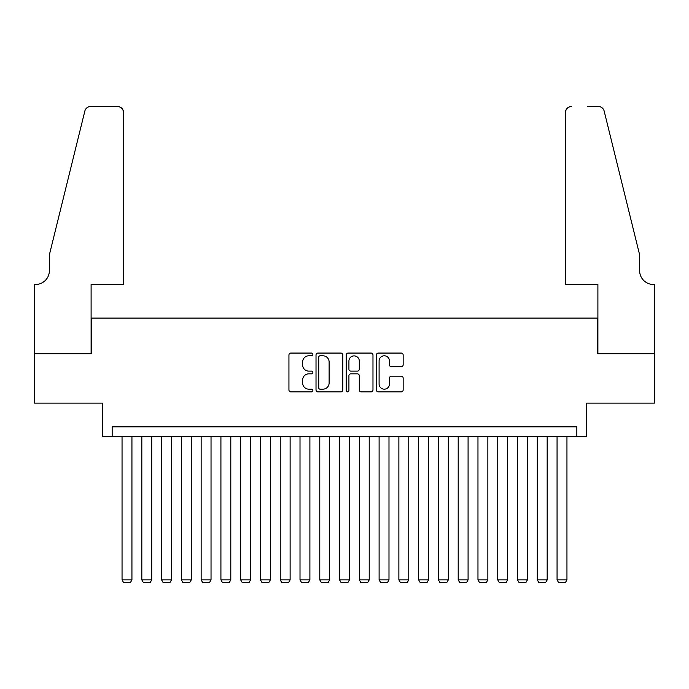 <?xml version="1.0" encoding="UTF-8"?>
<svg xmlns="http://www.w3.org/2000/svg" width="689" height="689" viewBox="0 0 689 689"><rect width="100%" height="100%" fill="white"/><g stroke="black" fill="none" stroke-linecap="round" stroke-linejoin="round"><path stroke-width="1.03" d="M312.866 354.43A1.361 1.361 0 0 0 311.506 353.069L290.879 353.069A1.938 1.938 0 0 0 288.941 355.007L288.941 389.948A1.938 1.938 0 0 0 290.879 391.886L311.506 391.886A1.361 1.361 0 0 0 312.866 390.534A1.361 1.361 0 0 0 311.506 389.173L308.836 389.173A6.21 6.21 0 0 1 302.626 382.963L302.626 380.052A6.21 6.21 0 0 1 308.836 373.834L311.506 373.834A1.361 1.361 0 0 0 312.866 372.482A1.361 1.361 0 0 0 311.506 371.121L308.836 371.121A6.21 6.21 0 0 1 302.626 364.912L302.626 362.001A6.21 6.21 0 0 1 308.836 355.791L311.506 355.791A1.361 1.361 0 0 0 312.866 354.43M401.222 366.755A1.938 1.938 0 0 0 403.16 364.817L403.16 355.007A1.938 1.938 0 0 0 401.222 353.069L378.321 353.069A1.938 1.938 0 0 0 376.383 355.007L376.383 389.948A1.938 1.938 0 0 0 378.321 391.886L401.222 391.886A1.938 1.938 0 0 0 403.16 389.948L403.16 378.106A1.938 1.938 0 0 0 401.222 376.168L391.421 376.168A1.938 1.938 0 0 0 389.483 378.106L389.483 383.98A5.193 5.193 0 0 1 384.29 389.173A5.193 5.193 0 0 1 379.096 383.98L379.096 360.976A5.193 5.193 0 0 1 384.29 355.791A5.193 5.193 0 0 1 389.483 360.976L389.483 364.817A1.938 1.938 0 0 0 391.421 366.755L401.222 366.755M576.839 436.74L586.727 436.74L586.727 403.125L654.455 403.125L654.455 353.698L597.604 353.698L597.604 318.103L91.396 318.103L91.396 353.698L34.545 353.698L34.545 403.125L102.273 403.125L102.273 436.74L576.839 436.74L576.839 426.853L112.161 426.853L112.161 436.74M342.803 355.007A1.938 1.938 0 0 0 340.857 353.069L317.956 353.069A1.938 1.938 0 0 0 316.018 355.007L316.018 389.948A1.938 1.938 0 0 0 317.956 391.886L340.857 391.886A1.938 1.938 0 0 0 342.803 389.948L342.803 355.007M348.143 353.069L371.044 353.069A1.938 1.938 0 0 1 372.982 355.007L372.982 389.948A1.938 1.938 0 0 1 371.044 391.886L361.243 391.886A1.938 1.938 0 0 1 359.296 389.948L359.296 375.781A1.938 1.938 0 0 0 357.358 373.834L350.856 373.834A1.938 1.938 0 0 0 348.918 375.781L348.918 390.534A1.361 1.361 0 0 1 347.557 391.886A1.361 1.361 0 0 1 346.197 390.534L346.197 355.007A1.938 1.938 0 0 1 348.143 353.069M320.092 355.791A1.361 1.361 0 0 0 318.731 357.143L318.731 387.812A1.361 1.361 0 0 0 320.092 389.173L322.908 389.173A6.21 6.21 0 0 0 329.118 382.963L329.118 362.001A6.21 6.21 0 0 0 322.908 355.791L320.092 355.791M359.296 361.079A5.193 5.193 0 0 0 354.112 355.886A5.193 5.193 0 0 0 348.918 361.079L348.918 369.183A1.938 1.938 0 0 0 350.856 371.121L357.358 371.121A1.938 1.938 0 0 0 359.296 369.183L359.296 361.079M131.935 436.74L131.935 579.905L122.048 579.905L122.048 436.74M131.935 579.905L130.454 582.472L123.529 582.472L122.048 579.905M123.529 284.488L123.529 112.453A5.934 5.934 0 0 0 117.595 106.528L90.603 106.528A5.934 5.934 0 0 0 84.85 111.032L49.375 254.827L49.375 270.648A13.84 13.84 0 0 1 35.535 284.488L34.45 284.488L34.45 353.698L91.103 353.698L91.103 284.488L123.529 284.488L123.529 112.453C123.15 108.879 121.178 106.898 117.595 106.528L101.188 106.528M84.85 111.032C86.358 107.785 86.358 107.785 84.85 111.032C86.358 107.785 86.358 107.785 84.85 111.032M49.375 270.648A13.84 13.84 0 0 1 35.535 284.488M565.471 284.488L565.471 112.453L565.471 284.488L597.897 284.488L597.897 353.698L654.55 353.698L654.55 284.488L653.465 284.488A13.84 13.84 0 0 1 639.625 270.648A13.84 13.84 0 0 0 653.465 284.488M628.747 210.739L604.15 111.032L639.625 254.827L639.625 270.648M587.812 106.528L598.396 106.528A5.934 5.934 0 0 1 604.15 111.032C602.642 107.785 602.642 107.785 604.15 111.032C602.642 107.785 602.642 107.785 604.15 111.032M571.405 106.528A5.934 5.934 0 0 0 565.471 112.453C565.85 108.879 567.822 106.898 571.405 106.528M151.709 436.74L151.709 579.905L141.822 579.905L141.822 436.74M151.709 579.905L150.228 582.472L143.303 582.472L141.822 579.905M171.483 436.74L171.483 579.905L161.596 579.905L161.596 436.74M171.483 579.905L170.002 582.472L163.078 582.472L161.596 579.905M191.258 436.74L191.258 579.905L181.371 579.905L181.371 436.74M191.258 579.905L189.768 582.472L182.852 582.472L181.371 579.905M211.032 436.74L211.032 579.905L201.145 579.905L201.145 436.74M211.032 579.905L209.542 582.472L202.626 582.472L201.145 579.905M230.798 436.74L230.798 579.905L220.919 579.905L220.919 436.74M230.798 579.905L229.316 582.472L222.401 582.472L220.919 579.905M250.572 436.74L250.572 579.905L240.685 579.905L240.685 436.74M250.572 579.905L249.091 582.472L242.175 582.472L240.685 579.905M270.346 436.74L270.346 579.905L260.459 579.905L260.459 436.74M270.346 579.905L268.865 582.472L261.949 582.472L260.459 579.905M290.121 436.74L290.121 579.905L280.234 579.905L280.234 436.74M290.121 579.905L288.639 582.472L281.715 582.472L280.234 579.905M309.895 436.74L309.895 579.905L300.008 579.905L300.008 436.74M309.895 579.905L308.414 582.472L301.489 582.472L300.008 579.905M329.669 436.74L329.669 579.905L319.782 579.905L319.782 436.74M329.669 579.905L328.188 582.472L321.263 582.472L319.782 579.905M349.444 436.74L349.444 579.905L339.556 579.905L339.556 436.74M349.444 579.905L347.962 582.472L341.038 582.472L339.556 579.905M369.218 436.74L369.218 579.905L359.331 579.905L359.331 436.74M369.218 579.905L367.737 582.472L360.812 582.472L359.331 579.905M388.992 436.74L388.992 579.905L379.105 579.905L379.105 436.74M388.992 579.905L387.511 582.472L380.586 582.472L379.105 579.905M408.766 436.74L408.766 579.905L398.879 579.905L398.879 436.74M408.766 579.905L407.285 582.472L400.361 582.472L398.879 579.905M428.541 436.74L428.541 579.905L418.654 579.905L418.654 436.74M428.541 579.905L427.051 582.472L420.135 582.472L418.654 579.905M448.315 436.74L448.315 579.905L438.428 579.905L438.428 436.74M448.315 579.905L446.825 582.472L439.909 582.472L438.428 579.905M468.081 436.74L468.081 579.905L458.202 579.905L458.202 436.74M468.081 579.905L466.599 582.472L459.684 582.472L458.202 579.905M487.855 436.74L487.855 579.905L477.968 579.905L477.968 436.74M487.855 579.905L486.374 582.472L479.458 582.472L477.968 579.905M507.629 436.74L507.629 579.905L497.742 579.905L497.742 436.74M507.629 579.905L506.148 582.472L499.232 582.472L497.742 579.905M527.404 436.74L527.404 579.905L517.517 579.905L517.517 436.74M527.404 579.905L525.922 582.472L518.998 582.472L517.517 579.905M547.178 436.74L547.178 579.905L537.291 579.905L537.291 436.74M547.178 579.905L545.697 582.472L538.772 582.472L537.291 579.905M566.952 436.74L566.952 579.905L557.065 579.905L557.065 436.74M566.952 579.905L565.471 582.472L558.546 582.472L557.065 579.905"/></g></svg>
